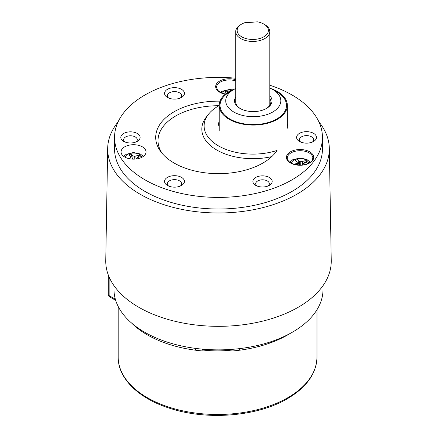 <?xml version="1.0" encoding="UTF-8"?>
<svg xmlns="http://www.w3.org/2000/svg" width="437" height="437" viewBox="0 0 437 437"><rect width="100%" height="100%" fill="white"/><g stroke="black" fill="none" stroke-linecap="round" stroke-linejoin="round"><path stroke-width="0.66" d="M239.946 348.579L239.946 350.163A99.401 57.389 0 0 0 270.257 342.914L270.257 341.947M239.946 350.163L239.339 348.65M195.913 348.436L195.224 350.163L195.224 348.349M164.907 341.324L164.907 342.914A99.401 57.389 0 0 0 195.224 350.163M203.331 349.223L205.111 350.256A99.401 57.389 180 0 1 202.145 350.01L202.145 350.938A99.401 57.389 180 0 1 131.635 323.08A99.401 57.389 0 0 0 133.285 324.658M241.716 24.068A15.623 9.019 0 0 1 244.567 22.768L257.486 21.85A15.623 9.019 0 0 1 263.806 24.068L264.811 24.647A17.043 9.838 180 0 1 269.798 31.606A17.043 9.838 180 0 1 252.761 41.444A17.043 9.838 180 0 1 235.718 31.606A17.043 9.838 180 0 1 240.711 24.647L241.716 24.068A15.623 9.019 0 0 0 241.716 36.823A15.623 9.019 0 0 0 263.806 36.823A15.623 9.019 0 0 0 263.806 24.068M136.431 158.953L136.257 158.38L137.322 157.648L140.272 156.665A7.101 4.097 0 0 0 138.851 155.244L134.268 156.391L132.995 155.78L131.291 154.075A7.101 4.097 0 0 0 128.833 154.895L130.537 156.599L130.821 157.544L128.778 158.604M136.202 158.981L136.257 158.38M137.835 157.478L138.851 155.244M135.983 159.008L135.902 156.227M134.203 159.139L134.268 156.391M132.777 159.134L132.995 155.78M132.307 159.112L131.291 154.075M130.953 158.992L130.821 157.544M129.784 158.817L129.756 158.276M113.986 285.656L113.986 289.523A104.514 60.339 0 0 0 114.882 297.4A104.514 60.339 0 0 0 225.334 349.737A104.514 60.339 0 0 0 323.014 289.523L323.014 285.656M303.059 164.907L302.781 163.842L306.801 162.122A7.101 4.097 0 0 0 305.381 160.701L300.793 161.854L299.52 161.237L297.816 159.532A7.101 4.097 0 0 0 295.357 160.352L297.062 162.056L297.351 163.001L294.401 164.361M299.569 165.099L298.635 165.06M302.677 164.957L302.781 163.842M304.365 162.935L305.381 160.701M302.524 164.973L302.431 161.685M300.716 165.099L300.793 161.854M299.279 164.995L299.52 161.237M298.93 165.033L297.816 159.532M297.526 164.962L297.351 163.001M296.341 164.793L296.281 163.733M183.087 90.514A9.942 5.741 180 0 1 181.508 97.44A9.942 5.741 180 0 1 167.453 97.44A9.942 5.741 180 0 1 168.431 88.831A9.942 5.741 180 0 1 183.087 90.514M183.087 178.553A9.942 5.741 180 0 1 181.508 185.479A9.942 5.741 180 0 1 167.453 185.479A9.942 5.741 180 0 1 168.431 176.87A9.942 5.741 180 0 1 183.087 178.553M315.148 134.536A9.942 5.741 180 0 1 313.569 141.462A9.942 5.741 180 0 1 299.514 141.462A9.942 5.741 180 0 1 300.492 132.848A9.942 5.741 180 0 1 315.148 134.536M270.885 178.635A9.658 5.577 180 0 1 269.35 185.364A9.658 5.577 180 0 1 255.694 185.364A9.658 5.577 180 0 1 256.645 177.001A9.658 5.577 180 0 1 270.885 178.635M138.819 134.618A9.658 5.577 180 0 1 137.289 141.348A9.658 5.577 180 0 1 123.633 141.348A9.658 5.577 180 0 1 124.578 132.979A9.658 5.577 180 0 1 138.819 134.618M122.715 155.539A12.498 7.216 180 0 1 121.044 151.934A12.498 7.216 180 0 1 133.542 144.718A12.498 7.216 180 0 1 146.034 151.934A12.498 7.216 180 0 1 136.776 158.904A12.498 7.216 180 0 1 122.715 155.539M219.194 121.371A34.649 20.004 0 0 0 218.287 125.927M287.584 125.927A34.649 20.004 0 0 0 287.355 123.644M235.718 78.218A103.946 60.011 0 0 0 114.554 137.404A103.946 60.011 0 0 0 218.5 197.415A103.946 60.011 0 0 0 322.446 137.404A103.946 60.011 0 0 0 308.522 107.398A103.946 60.011 0 0 0 269.798 85.21M219.194 105.546A48.824 28.187 0 0 0 208.362 114.418A48.824 28.187 0 0 0 220.128 146.805A48.824 28.187 0 0 0 277.102 150.421A62.786 36.249 180 0 1 275.818 152.202A62.786 36.249 180 0 1 218.5 173.653A62.786 36.249 180 0 1 161.182 152.202A62.786 36.249 180 0 1 219.997 101.16M114.554 137.404L114.554 148.995A103.946 60.011 0 0 0 218.5 209.012A103.946 60.011 0 0 0 322.446 148.995L322.446 137.404M318.939 121.945A110.829 63.988 180 0 1 329.323 148.367A110.829 63.988 180 0 1 218.5 212.983A110.829 63.988 180 0 1 107.677 148.367A110.829 63.988 180 0 1 118.061 121.945M107.677 148.367L105.754 260.589A112.751 65.097 0 0 0 218.5 326.33A112.751 65.097 0 0 0 331.246 260.589L329.323 148.367M208.362 114.418L206.269 117.121A51.124 29.514 0 0 0 216.004 149.58A51.124 29.514 0 0 0 271.743 156.615M218.877 105.727A60.492 34.927 0 0 0 162.291 153.556M312.395 142.041A7.101 4.097 0 0 0 313.64 139.72A7.101 4.097 0 0 0 312.69 137.671A7.101 4.097 0 0 0 304.704 135.765A7.101 4.097 0 0 0 299.443 139.72A7.101 4.097 0 0 0 300.689 142.041M180.334 98.019A7.101 4.097 0 0 0 181.579 95.703A7.101 4.097 0 0 0 180.628 93.655A7.101 4.097 0 0 0 172.642 91.743A7.101 4.097 0 0 0 167.376 95.703A7.101 4.097 0 0 0 168.622 98.019M180.334 186.064A7.101 4.097 0 0 0 181.579 183.742A7.101 4.097 0 0 0 180.628 181.694A7.101 4.097 0 0 0 172.642 179.782A7.101 4.097 0 0 0 167.376 183.742A7.101 4.097 0 0 0 168.622 186.064M268.171 185.944A6.817 3.933 0 0 0 269.339 183.742A6.817 3.933 0 0 0 268.422 181.776A6.817 3.933 0 0 0 260.758 179.94A6.817 3.933 0 0 0 255.705 183.742A6.817 3.933 0 0 0 256.617 185.709A6.817 3.933 0 0 0 256.874 185.944M136.109 141.927A6.817 3.933 0 0 0 137.273 139.72A6.817 3.933 0 0 0 136.36 137.753A6.817 3.933 0 0 0 128.696 135.923A6.817 3.933 0 0 0 123.644 139.72A6.817 3.933 0 0 0 124.556 141.692A6.817 3.933 0 0 0 124.813 141.927M277.102 150.421L275.419 152.704M235.718 88.509A27.547 15.907 0 0 0 233.795 89.519A27.547 15.907 0 0 0 232.173 110.987A27.547 15.907 0 0 0 269.077 113.795A27.547 15.907 0 0 0 277.134 92.813A27.547 15.907 0 0 0 272.754 89.519A27.547 15.907 0 0 0 269.798 88.039M269.798 95.659A18.742 10.821 180 0 1 266.532 108.42A18.742 10.821 180 0 1 240.022 108.42A18.742 10.821 180 0 1 235.718 96.976M271.06 88.618A34.081 19.676 180 0 1 287.355 105.404A34.081 19.676 180 0 1 262.096 124.408A34.081 19.676 180 0 1 223.76 115.242A34.081 19.676 180 0 1 219.194 105.404A34.081 19.676 180 0 1 235.494 88.618M235.718 100.914A17.606 10.166 0 0 0 235.669 101.695A17.606 10.166 0 0 0 238.028 106.775A17.606 10.166 0 0 0 240.437 108.649M266.117 108.649A17.606 10.166 0 0 0 270.885 101.695A17.606 10.166 0 0 0 269.798 98.183M272.754 89.519L276.774 91.841A33.228 19.184 180 0 1 282.051 95.812A33.228 19.184 180 0 1 269.891 122.016A33.228 19.184 180 0 1 224.498 114.997A33.228 19.184 180 0 1 229.78 91.841L233.795 89.519M290.337 333.349A99.401 57.389 180 0 1 287.868 334.824A99.401 57.389 180 0 1 233.025 350.938L233.025 350.01A99.401 57.389 180 0 1 230.053 350.256A71.002 40.991 180 0 1 205.111 350.256L205.111 349.365M202.38 349.141L202.145 350.01M232.828 349.294L233.025 350.01M230.053 349.496L230.053 350.256L231.544 349.392M226.164 93.48L224.591 91.907A7.101 4.097 0 0 1 227.049 91.087L228.103 92.141M227.36 92.622L227.049 91.087M141.97 157.26A8.521 4.922 0 0 0 140.916 155.501A8.521 4.922 0 0 0 131.93 153.13A8.521 4.922 0 0 0 125.108 157.26M109.141 277.074L109.141 295.636L115.346 299.219M108.305 275.02L108.305 294.478A2.841 1.639 180 0 0 109.141 295.636A2.841 1.639 120 0 0 109.725 296.936L115.69 300.383M308.582 163.291A8.521 4.922 0 0 0 307.446 160.963A8.521 4.922 0 0 0 297.974 158.653A8.521 4.922 0 0 0 291.55 163.291M225.317 94.152A13.634 7.871 180 0 1 216.708 83.609A13.634 7.871 180 0 1 235.718 79.681M311.871 153.458A13.634 7.871 180 0 1 300.066 165.262A13.634 7.871 180 0 1 288.262 153.458A13.634 7.871 180 0 1 311.871 153.458M235.718 80.943A12.782 7.38 0 0 0 222.925 80.927A12.782 7.38 0 0 0 216.517 87.324L217.5 89.973L218.932 91.382L223.646 93.6L225.487 94.015M312.848 158.09A12.782 7.38 0 0 0 311.133 154.398A12.782 7.38 0 0 0 296.756 150.962A12.782 7.38 0 0 0 287.284 158.09C287.224 159.418 288.027 160.772 289.698 162.149C293.964 165.022 299.274 165.77 305.632 164.388C313.586 161.4 312.089 159.958 312.848 158.09M316.983 357.089C316.464 373.498 306.605 387.373 287.399 398.708C257.721 416.352 208.187 420.563 171.107 408.71C139.321 399.123 117.903 378.759 118.181 357.089A99.401 57.389 0 0 0 179.541 410.108A99.401 57.389 0 0 0 287.868 397.67A99.401 57.389 0 0 0 316.983 357.089L316.983 309.724M231.572 90.235A8.521 4.922 0 0 0 221.581 92.89M269.798 105.208L269.798 31.606M235.718 102.471L235.718 31.606M143.418 156.353L140.25 153.955L133.438 152.524L126.118 154.327L123.66 156.353M108.305 294.478A2.841 2.841 0 0 0 109.725 296.936M310.286 162.258L306.774 159.412L299.968 157.981L292.648 159.789L289.846 162.258M287.355 128.21L287.355 105.404M219.194 130.477L219.194 105.404M118.181 357.089L118.181 306.446M232.462 89.825L229.201 89.536L221.881 91.338L220.434 92.344"/></g></svg>
